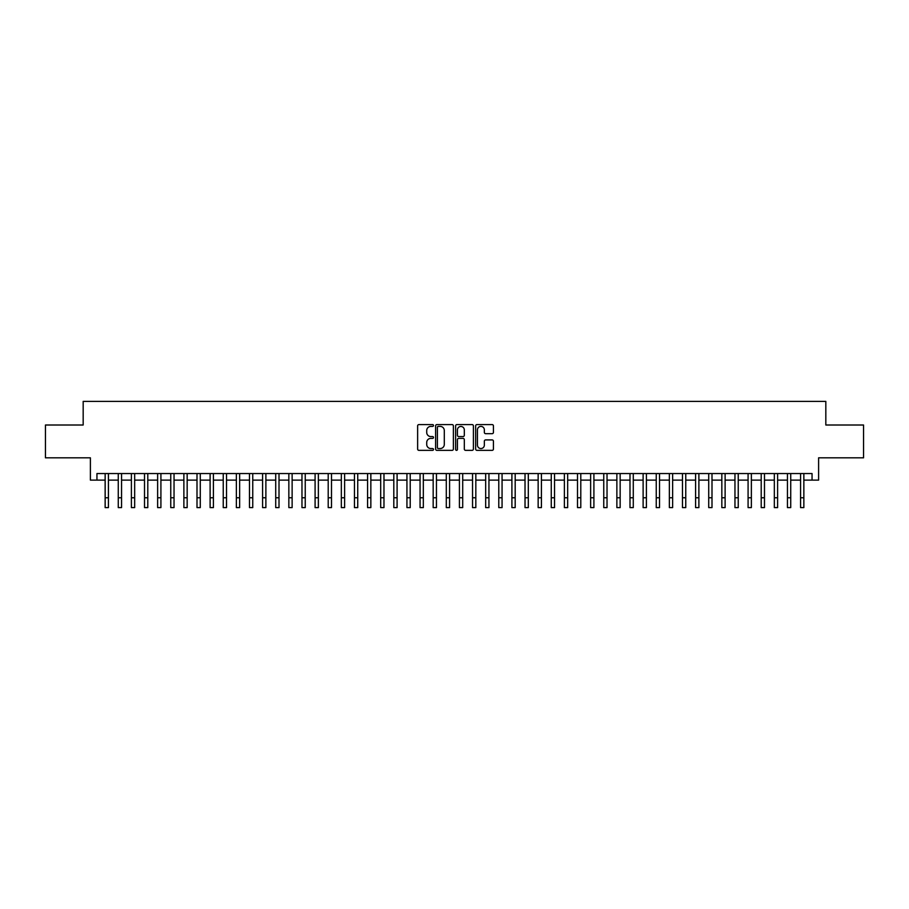 <?xml version="1.0" encoding="UTF-8"?>
<svg xmlns="http://www.w3.org/2000/svg" width="909" height="909" viewBox="0 0 909 909"><rect width="100%" height="100%" fill="white"/><g stroke="black" fill="none" stroke-linecap="round" stroke-linejoin="round"><path stroke-width="1.36" d="M433.502 425.503A0.898 0.898 0 0 0 432.604 424.594L418.924 424.594A1.284 1.284 0 0 0 417.629 425.889L417.629 449.069A1.284 1.284 0 0 0 418.924 450.353L432.604 450.353A0.898 0.898 0 0 0 433.502 449.455A0.898 0.898 0 0 0 432.604 448.546L430.832 448.546A4.125 4.125 0 0 1 426.719 444.433L426.719 442.501A4.125 4.125 0 0 1 430.832 438.377L432.604 438.377A0.898 0.898 0 0 0 433.502 437.479A0.898 0.898 0 0 0 432.604 436.57L430.832 436.57A4.125 4.125 0 0 1 426.719 432.457L426.719 430.525A4.125 4.125 0 0 1 430.832 426.401L432.604 426.401A0.898 0.898 0 0 0 433.502 425.503M492.144 433.673A1.284 1.284 0 0 0 493.428 432.389L493.428 425.889A1.284 1.284 0 0 0 492.144 424.594L476.941 424.594A1.284 1.284 0 0 0 475.657 425.889L475.657 449.069A1.284 1.284 0 0 0 476.941 450.353L492.144 450.353A1.284 1.284 0 0 0 493.428 449.069L493.428 441.206A1.284 1.284 0 0 0 492.144 439.922L485.633 439.922A1.284 1.284 0 0 0 484.349 441.206L484.349 445.103A3.443 3.443 0 0 1 480.906 448.546A3.443 3.443 0 0 1 477.452 445.103L477.452 429.843A3.443 3.443 0 0 1 480.906 426.401A3.443 3.443 0 0 1 484.349 429.843L484.349 432.389A1.284 1.284 0 0 0 485.633 433.673L492.144 433.673M96.945 480.122L96.945 473.555L812.055 473.555L812.055 480.122L818.611 480.122L818.611 457.818L863.55 457.818L863.55 425.014L825.826 425.014L825.826 401.392L83.174 401.392L83.174 425.014L45.45 425.014L45.45 457.818L90.389 457.818L90.389 480.122L105.149 480.122M453.375 425.889A1.284 1.284 0 0 0 452.08 424.594L436.888 424.594A1.284 1.284 0 0 0 435.604 425.889L435.604 449.069A1.284 1.284 0 0 0 436.888 450.353L452.08 450.353A1.284 1.284 0 0 0 453.375 449.069L453.375 425.889M456.92 424.594L472.112 424.594A1.284 1.284 0 0 1 473.396 425.889L473.396 449.069A1.284 1.284 0 0 1 472.112 450.353L465.613 450.353A1.284 1.284 0 0 1 464.317 449.069L464.317 439.661A1.284 1.284 0 0 0 463.033 438.377L458.715 438.377A1.284 1.284 0 0 0 457.432 439.661L457.432 449.455A0.898 0.898 0 0 1 456.534 450.353A0.898 0.898 0 0 1 455.625 449.455L455.625 425.889A1.284 1.284 0 0 1 456.92 424.594M108.432 480.122L118.272 480.122M121.556 480.122L131.396 480.122M134.668 480.122L144.52 480.122M147.792 480.122L157.632 480.122M160.916 480.122L170.756 480.122M174.039 480.122L183.879 480.122M187.163 480.122L197.003 480.122M200.275 480.122L210.115 480.122M213.399 480.122L223.239 480.122M226.523 480.122L236.363 480.122M239.646 480.122L249.486 480.122M252.759 480.122L262.599 480.122M265.882 480.122L275.722 480.122M279.006 480.122L288.846 480.122M292.13 480.122L301.97 480.122M305.242 480.122L315.093 480.122M318.366 480.122L328.206 480.122M331.49 480.122L341.329 480.122M344.613 480.122L354.453 480.122M357.737 480.122L367.577 480.122M370.849 480.122L380.689 480.122M383.973 480.122L393.813 480.122M397.097 480.122L406.937 480.122M410.22 480.122L420.06 480.122M423.333 480.122L433.173 480.122M436.456 480.122L446.296 480.122M449.58 480.122L459.42 480.122M462.704 480.122L472.544 480.122M475.827 480.122L485.667 480.122M488.94 480.122L498.78 480.122M502.063 480.122L511.903 480.122M515.187 480.122L525.027 480.122M528.311 480.122L538.151 480.122M541.423 480.122L551.263 480.122M554.547 480.122L564.387 480.122M567.671 480.122L577.51 480.122M580.794 480.122L590.634 480.122M593.907 480.122L603.758 480.122M607.03 480.122L616.87 480.122M620.154 480.122L629.994 480.122M633.278 480.122L643.117 480.122M646.401 480.122L656.241 480.122M659.514 480.122L669.354 480.122M672.637 480.122L682.477 480.122M685.761 480.122L695.601 480.122M698.885 480.122L708.725 480.122M711.997 480.122L721.837 480.122M725.121 480.122L734.961 480.122M738.244 480.122L748.084 480.122M751.368 480.122L761.208 480.122M764.48 480.122L774.332 480.122M777.604 480.122L787.444 480.122M790.728 480.122L800.568 480.122M803.851 480.122L812.055 480.122M438.308 426.401A0.898 0.898 0 0 0 437.399 427.298L437.399 447.648A0.898 0.898 0 0 0 438.308 448.546L440.172 448.546A4.125 4.125 0 0 0 444.296 444.433L444.296 430.525A4.125 4.125 0 0 0 440.172 426.401L438.308 426.401M464.317 429.912A3.443 3.443 0 0 0 460.874 426.469A3.443 3.443 0 0 0 457.432 429.912L457.432 435.286A1.284 1.284 0 0 0 458.715 436.57L463.033 436.57A1.284 1.284 0 0 0 464.317 435.286L464.317 429.912M105.149 497.768L108.432 497.768L108.432 507.608L105.149 507.608L105.149 473.555M108.432 497.768L108.432 473.555M118.272 497.768L121.556 497.768L121.556 507.608L118.272 507.608L118.272 473.555M121.556 497.768L121.556 473.555M131.396 497.768L134.668 497.768L134.668 507.608L131.396 507.608L131.396 473.555M134.668 497.768L134.668 473.555M144.52 497.768L147.792 497.768L147.792 507.608L144.52 507.608L144.52 473.555M147.792 497.768L147.792 473.555M157.632 497.768L160.916 497.768L160.916 507.608L157.632 507.608L157.632 473.555M160.916 497.768L160.916 473.555M170.756 497.768L174.039 497.768L174.039 507.608L170.756 507.608L170.756 473.555M174.039 497.768L174.039 473.555M183.879 497.768L187.163 497.768L187.163 507.608L183.879 507.608L183.879 473.555M187.163 497.768L187.163 473.555M197.003 497.768L200.275 497.768L200.275 507.608L197.003 507.608L197.003 473.555M200.275 497.768L200.275 473.555M210.115 497.768L213.399 497.768L213.399 507.608L210.115 507.608L210.115 473.555M213.399 497.768L213.399 473.555M223.239 497.768L226.523 497.768L226.523 507.608L223.239 507.608L223.239 473.555M226.523 497.768L226.523 473.555M236.363 497.768L239.646 497.768L239.646 507.608L236.363 507.608L236.363 473.555M239.646 497.768L239.646 473.555M249.486 497.768L252.759 497.768L252.759 507.608L249.486 507.608L249.486 473.555M252.759 497.768L252.759 473.555M262.599 497.768L265.882 497.768L265.882 507.608L262.599 507.608L262.599 473.555M265.882 497.768L265.882 473.555M275.722 497.768L279.006 497.768L279.006 507.608L275.722 507.608L275.722 473.555M279.006 497.768L279.006 473.555M288.846 497.768L292.13 497.768L292.13 507.608L288.846 507.608L288.846 473.555M292.13 497.768L292.13 473.555M301.97 497.768L305.242 497.768L305.242 507.608L301.97 507.608L301.97 473.555M305.242 497.768L305.242 473.555M315.093 497.768L318.366 497.768L318.366 507.608L315.093 507.608L315.093 473.555M318.366 497.768L318.366 473.555M328.206 497.768L331.49 497.768L331.49 507.608L328.206 507.608L328.206 473.555M331.49 497.768L331.49 473.555M341.329 497.768L344.613 497.768L344.613 507.608L341.329 507.608L341.329 473.555M344.613 497.768L344.613 473.555M354.453 497.768L357.737 497.768L357.737 507.608L354.453 507.608L354.453 473.555M357.737 497.768L357.737 473.555M367.577 497.768L370.849 497.768L370.849 507.608L367.577 507.608L367.577 473.555M370.849 497.768L370.849 473.555M380.689 497.768L383.973 497.768L383.973 507.608L380.689 507.608L380.689 473.555M383.973 497.768L383.973 473.555M393.813 497.768L397.097 497.768L397.097 507.608L393.813 507.608L393.813 473.555M397.097 497.768L397.097 473.555M406.937 497.768L410.22 497.768L410.22 507.608L406.937 507.608L406.937 473.555M410.22 497.768L410.22 473.555M420.06 497.768L423.333 497.768L423.333 507.608L420.06 507.608L420.06 473.555M423.333 497.768L423.333 473.555M433.173 497.768L436.456 497.768L436.456 507.608L433.173 507.608L433.173 473.555M436.456 497.768L436.456 473.555M446.296 497.768L449.58 497.768L449.58 507.608L446.296 507.608L446.296 473.555M449.58 497.768L449.58 473.555M459.42 497.768L462.704 497.768L462.704 507.608L459.42 507.608L459.42 473.555M462.704 497.768L462.704 473.555M472.544 497.768L475.827 497.768L475.827 507.608L472.544 507.608L472.544 473.555M475.827 497.768L475.827 473.555M485.667 497.768L488.94 497.768L488.94 507.608L485.667 507.608L485.667 473.555M488.94 497.768L488.94 473.555M498.78 497.768L502.063 497.768L502.063 507.608L498.78 507.608L498.78 473.555M502.063 497.768L502.063 473.555M511.903 497.768L515.187 497.768L515.187 507.608L511.903 507.608L511.903 473.555M515.187 497.768L515.187 473.555M525.027 497.768L528.311 497.768L528.311 507.608L525.027 507.608L525.027 473.555M528.311 497.768L528.311 473.555M538.151 497.768L541.423 497.768L541.423 507.608L538.151 507.608L538.151 473.555M541.423 497.768L541.423 473.555M551.263 497.768L554.547 497.768L554.547 507.608L551.263 507.608L551.263 473.555M554.547 497.768L554.547 473.555M564.387 497.768L567.671 497.768L567.671 507.608L564.387 507.608L564.387 473.555M567.671 497.768L567.671 473.555M577.51 497.768L580.794 497.768L580.794 507.608L577.51 507.608L577.51 473.555M580.794 497.768L580.794 473.555M590.634 497.768L593.907 497.768L593.907 507.608L590.634 507.608L590.634 473.555M593.907 497.768L593.907 473.555M603.758 497.768L607.03 497.768L607.03 507.608L603.758 507.608L603.758 473.555M607.03 497.768L607.03 473.555M616.87 497.768L620.154 497.768L620.154 507.608L616.87 507.608L616.87 473.555M620.154 497.768L620.154 473.555M629.994 497.768L633.278 497.768L633.278 507.608L629.994 507.608L629.994 473.555M633.278 497.768L633.278 473.555M643.117 497.768L646.401 497.768L646.401 507.608L643.117 507.608L643.117 473.555M646.401 497.768L646.401 473.555M656.241 497.768L659.514 497.768L659.514 507.608L656.241 507.608L656.241 473.555M659.514 497.768L659.514 473.555M669.354 497.768L672.637 497.768L672.637 507.608L669.354 507.608L669.354 473.555M672.637 497.768L672.637 473.555M682.477 497.768L685.761 497.768L685.761 507.608L682.477 507.608L682.477 473.555M685.761 497.768L685.761 473.555M695.601 497.768L698.885 497.768L698.885 507.608L695.601 507.608L695.601 473.555M698.885 497.768L698.885 473.555M708.725 497.768L711.997 497.768L711.997 507.608L708.725 507.608L708.725 473.555M711.997 497.768L711.997 473.555M721.837 497.768L725.121 497.768L725.121 507.608L721.837 507.608L721.837 473.555M725.121 497.768L725.121 473.555M734.961 497.768L738.244 497.768L738.244 507.608L734.961 507.608L734.961 473.555M738.244 497.768L738.244 473.555M748.084 497.768L751.368 497.768L751.368 507.608L748.084 507.608L748.084 473.555M751.368 497.768L751.368 473.555M761.208 497.768L764.48 497.768L764.48 507.608L761.208 507.608L761.208 473.555M764.48 497.768L764.48 473.555M774.332 497.768L777.604 497.768L777.604 507.608L774.332 507.608L774.332 473.555M777.604 497.768L777.604 473.555M787.444 497.768L790.728 497.768L790.728 507.608L787.444 507.608L787.444 473.555M790.728 497.768L790.728 473.555M800.568 497.768L803.851 497.768L803.851 507.608L800.568 507.608L800.568 473.555M803.851 497.768L803.851 473.555"/></g></svg>
